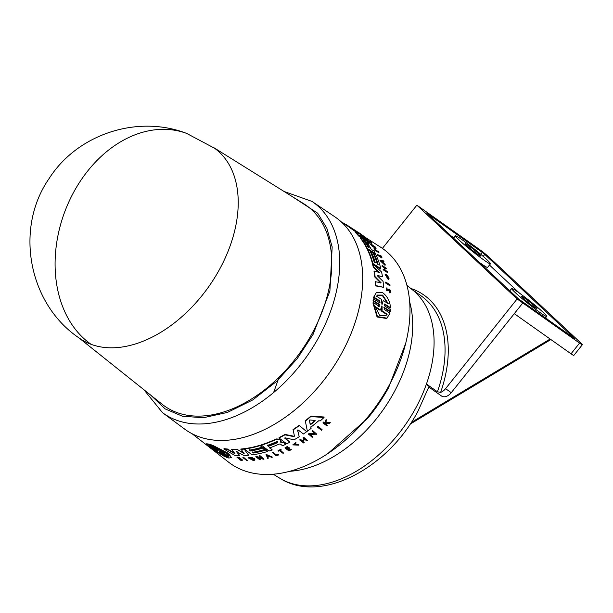 <?xml version="1.0" encoding="UTF-8"?>
<svg xmlns="http://www.w3.org/2000/svg" width="613" height="613" viewBox="0 0 613 613"><rect width="100%" height="100%" fill="white"/><g stroke="black" fill="none" stroke-linecap="round" stroke-linejoin="round"><path stroke-width="0.92" d="M91.176 344.368A116.547 75.69 125.3 0 1 79.889 338.514C28.673 304.799 14.068 228.802 49.147 178.506C77.407 134.094 137.603 114.363 186.666 133.419A116.554 87.307 110.2 0 0 74.012 191.608A116.554 87.307 -69.8 0 0 91.176 344.368A116.547 75.69 125.3 0 0 219.293 269.804A116.547 75.69 125.3 0 0 214.473 148.193L186.666 133.419M150.852 395.262L165.119 408.879L182.49 416.242L203.37 417.729L227.423 412.434L252.717 399.952L276.678 381.332L297.213 358.659L313.082 334.384L329.901 291.098L332.169 246.932L326.821 228.166L317.672 213.201L291.627 196.183M78.38 337.441L162.161 404.281A122.838 79.774 -54.7 0 0 311.841 333.924A122.838 79.774 -54.7 0 0 303.902 203.845L212.964 147.128M311.956 201.401A129.404 84.042 -54.7 0 1 318.706 337.403A129.404 84.042 -54.7 0 1 162.537 412.687L184.636 429.085A130.033 84.448 -54.7 0 0 341.571 353.433A130.033 84.448 -54.7 0 0 334.782 216.772L311.956 201.401L284.103 191.494M284.892 437.874L289.911 442.142A130.73 84.9 -54.7 0 1 286.677 443.82L279.022 437.988A130.293 84.617 -54.7 0 0 284.968 434.832L293.65 436.594L294.493 435.697M279.022 437.988L279.068 437.59A129.841 84.326 -54.7 0 0 285.014 434.418L293.696 436.18M294.455 436.195L293.06 429.537A129.841 84.326 -54.7 0 0 299.121 425.391L306.715 431.667A130.73 84.9 125.3 0 1 303.404 433.973L298.332 430.096L297.573 430.364M297.627 430.02L299.213 436.717A130.73 84.9 125.3 0 1 294.048 439.843L285.344 437.851L284.838 438.28L289.911 442.142M269.628 447.513L272.272 449.95A130.73 84.9 125.3 0 1 269.061 451.022L261.414 445.207A130.293 84.617 -54.7 0 0 276.218 439.36L279.628 439.567L280.493 440.234L280.386 442.042L283.911 442.831L285.781 444.256A130.73 84.9 125.3 0 1 282.601 445.766L280.455 444.134L279.221 444.042A130.577 84.801 125.3 0 1 269.582 447.911L272.272 449.95M261.414 445.207L261.46 444.808A129.841 84.326 -54.7 0 0 276.264 438.954L279.674 439.161L280.808 440.847M280.432 441.644L283.957 442.433L285.781 444.256M310.868 426.794L311.082 428.433L310.814 427.23A130.676 84.87 125.3 0 0 318.676 420.771L320.247 420.901A130.73 84.9 125.3 0 0 324.032 417.476L324.093 417.001L310.845 416.143L310.791 416.602L324.032 417.476M311.082 428.433A130.73 84.9 -54.7 0 1 307.374 431.192L305.274 420.748A129.841 84.326 -54.7 0 0 310.845 416.143M309.994 434.288L312.829 436.916A131.098 85.138 125.3 0 1 312.232 437.337L308.301 433.866L314.952 433.207M308.255 434.295L314.898 433.644L312.155 431.069A130.416 84.694 -54.7 0 0 312.745 430.625L316.676 434.104A131.098 85.138 125.3 0 1 316.078 434.548L315.565 434.15L309.94 434.709L312.829 436.916M303.083 438.057L303.129 437.644A130.423 84.701 -54.7 0 0 303.726 437.261L307.458 440.563A131.098 85.138 -54.7 0 1 306.868 440.946L304.99 439.521A130.99 85.069 125.3 0 1 302.339 441.191L304.209 442.617A131.098 85.138 125.3 0 1 303.627 442.977L299.841 440.096A130.883 85 -54.7 0 0 300.431 439.736L302.117 441.015A130.975 85.061 -54.7 0 0 304.768 439.345L303.083 438.057A130.883 85 -54.7 0 0 303.673 437.674L307.458 440.563M302.385 440.778L304.209 442.617M299.841 440.096L299.887 439.682A130.423 84.701 -54.7 0 0 300.477 439.322L302.163 440.601A130.523 84.763 -54.7 0 0 304.492 439.138M287.512 448.785L289.052 449.957A130.623 84.832 -54.7 0 0 291.045 449.015L291.336 449.674A131.098 85.138 125.3 0 1 288.815 450.854L285.03 447.973A130.883 85 -54.7 0 0 287.551 446.793L287.865 447.038A130.898 85.015 125.3 0 1 285.873 447.973L286.999 448.831A130.96 85.054 -54.7 0 0 288.999 447.896L289.459 448.249A130.99 85.069 125.3 0 1 287.466 449.183L289.007 450.356A131.075 85.13 -54.7 0 0 290.999 449.421L291.336 449.674M285.03 447.973L285.076 447.567A130.423 84.701 -54.7 0 0 287.597 446.387L287.865 447.038M285.919 447.574L287.053 448.432A130.508 84.755 -54.7 0 0 289.045 447.49L289.459 448.249M325.564 420.656L325.618 420.196A130.423 84.701 -54.7 0 0 326.2 419.66L326.047 422.778L330.254 422.326L330.192 422.794A131.098 85.138 125.3 0 1 329.595 423.338L325.963 423.698L325.932 424.403L327.273 425.437A131.098 85.138 125.3 0 1 326.813 425.836L323.028 422.932A130.883 85 -54.7 0 0 323.488 422.526L324.951 423.652A130.967 85.054 -54.7 0 0 325.434 423.215L325.564 420.656A130.883 85 -54.7 0 0 326.147 420.127L325.986 423.943L327.273 425.437M323.028 422.932L323.082 422.472A130.423 84.701 -54.7 0 0 323.541 422.066L325.005 423.192A130.508 84.755 -54.7 0 0 325.457 422.786M293.474 444.701L298.378 444.693L298.952 445.161L293.428 444.9L295.872 443.299L295.918 442.479L295.872 443.299M298.952 445.161L292.784 444.9L295.918 442.479M278.057 450.892L278.103 450.494A130.423 84.701 -54.7 0 0 280.969 449.352L281.237 449.996A130.898 85.015 125.3 0 1 280.133 450.448L283.597 453.084A131.098 85.138 125.3 0 1 283.03 453.314L279.559 450.678A130.898 85.015 125.3 0 1 278.379 451.137L278.057 450.892A130.883 85 -54.7 0 0 280.923 449.75L280.969 449.352M280.179 450.049L283.597 453.084M278.172 454.31L278.547 454.601L278.126 454.708A131.075 85.123 125.3 0 1 276.386 455.298L276.432 454.9A130.615 84.832 -54.7 0 0 278.172 454.31L278.126 454.708M278.501 454.992A131.098 85.138 -54.7 0 1 276.179 455.773L272.44 452.501A130.423 84.701 -54.7 0 0 273.023 452.31L276.432 454.9M317.565 427.238L317.618 426.794A130.416 84.694 -54.7 0 0 318.216 426.303L322.147 429.797A131.098 85.138 125.3 0 1 321.541 430.288L317.565 427.238A130.868 84.992 -54.7 0 0 318.162 426.748L322.147 429.797M252.441 451.95L253.345 452.639A130.171 84.54 -54.7 0 0 265.973 449.666L267.735 451.436A130.73 84.9 125.3 0 1 252.043 454.861L244.395 449.045A130.293 84.617 -54.7 0 0 260.088 445.62L262.103 447.153A130.408 84.694 125.3 0 1 249.476 450.126L250.594 450.984A130.469 84.732 -54.7 0 0 263.23 448.011L265.031 449.375A130.577 84.801 125.3 0 1 252.395 452.356L253.292 453.038L253.345 452.639M244.395 449.045L244.441 448.639A129.841 84.326 -54.7 0 0 260.134 445.222L262.103 447.153M249.522 449.727L250.648 450.586A130.017 84.441 -54.7 0 0 263.276 447.613L265.031 449.375M227.492 449.022L227.438 449.444A130.293 84.617 125.3 0 1 223.921 449.038L223.975 448.609A129.841 84.326 -54.7 0 0 227.492 449.022L234.304 452.953M227.438 449.444L235.017 453.804L231.66 449.283A129.841 84.326 -54.7 0 0 236.863 449.268L244.189 453.191M236.863 449.268L244.143 453.597L240.924 449.022A129.841 84.326 -54.7 0 0 243.928 448.708L248.61 455.244A130.73 84.9 125.3 0 1 244.058 455.52L236.541 451.758L239.668 455.543A130.73 84.9 125.3 0 1 234.419 455.221L223.921 449.038M236.595 451.352L239.668 455.543M248.571 458.041L248.617 457.635L252.472 457.444L252.219 458.187L249.545 458.332L253.966 459.574L253.797 459.129A131.021 85.092 125.3 0 1 252.679 459.229L252.28 458.922A130.998 85.077 -54.7 0 0 254.226 458.746L254.939 459.834L254.196 460.432A131.105 85.146 125.3 0 1 253.269 460.501L248.571 458.041L252.418 457.842M249.629 458.141L253.82 459.451M252.28 458.922L252.334 458.516A130.538 84.778 -54.7 0 0 254.272 458.348L254.939 459.834M258.357 457.75L260.387 459.735A131.105 85.146 -54.7 0 1 259.828 459.811L255.851 456.785L262.241 458.325L259.437 456.195A130.883 85 -54.7 0 0 259.989 456.095L263.973 459.122A131.105 85.146 125.3 0 1 263.421 459.229L257.506 457.536L260.387 459.735M255.851 456.785L255.897 456.386L261.467 457.735M259.437 456.195L259.483 455.796A130.423 84.701 -54.7 0 0 260.042 455.697L263.973 459.122M266.065 454.356L272.387 457.129A131.105 85.146 125.3 0 1 271.682 457.329L269.513 456.516A131.029 85.1 125.3 0 1 267.766 456.961L268.318 458.187A131.105 85.146 125.3 0 1 267.62 458.355L266.065 454.356M267.82 456.562L268.318 458.187M241.874 459.75L242.288 460.302L242.334 459.888L241.92 459.329L238.756 458.026L238.702 458.447L241.874 459.75C242.556 460.738 241.79 460.746 239.56 459.781L239.614 459.359L241.407 459.29M241.614 460.056L237.024 457.505L237.078 457.083L239.415 457.513L239.024 458.018C237.515 457.551 237.407 457.689 238.702 458.447C237.407 457.689 237.515 457.551 239.024 458.018M242.909 457.627L242.955 457.214A130.423 84.701 -54.7 0 0 243.499 457.221L247.43 460.67A131.105 85.146 -54.7 0 1 246.886 460.662L242.909 457.627A130.883 85 -54.7 0 0 243.445 457.635L247.43 460.67M220.32 452.731L224.864 456.731L213.071 449.735L206.55 444.264L209.041 444.563L214.573 448.816L214.627 448.356L209.094 444.103L209.041 444.563M206.55 444.264L206.604 443.781L209.094 444.103M216.144 449.559L210.29 444.494L211.493 444.915L217.125 449.735L218.496 450.18L212.972 445.935L228.442 453.819L231.392 457.482L228.795 458.08L223.262 453.835L221.891 453.398L227.584 457.765L226.381 457.352L219.331 452.478L224.864 456.731M212.972 445.935L213.025 445.49L228.496 453.39L231.392 457.482M221.944 452.946L227.584 457.765M192.068 433.728L228.618 462.187A131.711 85.536 -54.7 0 0 388.588 386.336A131.711 85.536 -54.7 0 0 380.642 247.208L365.425 237.461M381.592 257.843L377.631 255.284A130.423 84.701 -54.7 0 0 377.401 254.824L377.731 254.533L381.301 256.839A131.075 85.123 125.3 0 0 380.581 255.475L380.972 255.728A131.098 85.138 -54.7 0 1 381.93 257.552L381.592 257.843M380.573 256.364A130.615 84.832 -54.7 0 0 380.244 255.767L380.581 255.475M378.972 252.311L375.348 249.966A130.898 85.015 125.3 0 1 375.884 250.847L375.217 250.924A130.423 84.701 -54.7 0 0 373.892 248.824L374.558 248.748A130.898 85.015 125.3 0 1 375.079 249.545L378.711 251.889A131.098 85.138 125.3 0 1 378.972 252.311L378.642 252.602L375.861 250.809M369.547 241.499C374.918 246.066 366.911 240.955 366.413 239.499L367.264 239.591C367.662 240.748 374.03 244.817 369.754 241.185L371.685 243.093L371.348 243.392M370.367 242.319L369.417 241.484L369.754 241.185L371.187 242.687M374.42 246.893A130.623 84.832 -54.7 0 0 374.175 246.579L374.505 246.28A131.075 85.13 125.3 0 1 375.547 247.621L373.938 246.579A130.99 85.069 -54.7 0 0 372.896 245.246L372.413 244.932A130.96 85.054 125.3 0 1 373.447 246.265L372.267 245.506A130.898 85.015 -54.7 0 0 371.225 244.166L370.559 244.25A130.423 84.701 -54.7 0 1 371.869 245.943L372.206 245.644A130.883 85 -54.7 0 0 370.896 243.951M374.505 246.28L374.857 246.51A131.098 85.138 125.3 0 1 376.167 248.204L375.83 248.495L371.869 245.943M372.329 245.537A130.508 84.755 -54.7 0 0 372.076 245.223L372.413 244.932M363.187 236.327A130.523 84.763 -54.7 0 0 363.034 236.212L361.272 235.078M365.394 237.492L363.624 236.059A130.99 85.069 125.3 0 1 365.356 237.469L367.317 238.733A131.098 85.138 125.3 0 1 367.693 239.055L367.348 239.361L363.379 236.81A130.423 84.701 -54.7 0 0 363.003 236.488L363.348 236.181L365.118 237.323A130.975 85.061 -54.7 0 0 363.386 235.905L363.034 236.212M385.692 274.854L388.175 278.67L386.956 275.406A131.021 85.092 125.3 0 1 387.186 276.524L386.428 276.555A130.538 84.778 -54.7 0 0 386.029 274.616L386.366 274.317L388.857 277.658A131.105 85.146 125.3 0 1 389.04 278.601L388.404 279.796L385.462 275.053M387.975 278.769L387.247 276.417M386.619 288.087C385.753 289.528 386.198 290.485 387.945 290.953L388.297 290.646C386.55 290.171 386.106 289.213 386.964 287.781L386.864 288.746M387.592 290.378L388.581 289.152L389.439 289.206C390.918 290.884 391.102 291.995 389.983 292.539L389.125 290.102M389.63 292.853L390.473 292.424L389.63 292.853L389.462 292.186M389.998 311.688L384.006 307.872L384.382 307.534L390.381 311.35L389.998 311.688M383.891 307.557L384.382 307.534L384.159 309.427L389.983 313.136L387.01 318.139L386.611 318.492L377.079 316.99L372.919 302.876L373.302 302.531L379.133 306.239L379.37 304.347L373.371 300.531L373.547 298.868L379.547 302.684L379.715 300.83L373.892 297.121L376.298 292.623L382.681 292.723C387.286 296.163 389.914 301.167 390.558 307.734L384.734 304.025L384.359 304.354L390.182 308.063L390.558 307.734M378.75 306.577L378.987 304.676L372.988 300.868L373.547 298.868M379.163 303.021L379.34 301.159L373.516 297.451L376.298 292.623M377.608 276.003L377.516 275.298L377.608 276.003L383.079 281.39A130.73 84.9 -54.7 0 1 383.531 287.313L375.256 285.842A129.841 84.326 -54.7 0 0 375.11 281.696L381.087 282.746L375.102 276.685A130.293 84.617 -54.7 0 0 374.374 271.099L379.547 272.547L373.616 266.946A130.293 84.617 -54.7 0 0 372.942 263.981L381.608 272.019A130.73 84.9 125.3 0 1 382.458 276.678L377.355 275.444M380.742 283.053L374.75 276.984A129.841 84.326 -54.7 0 0 374.037 271.398L374.374 271.099M378.619 272.279L373.279 267.245A129.841 84.326 -54.7 0 0 372.604 264.28L372.942 263.981M382.458 276.678L377.171 275.605M374.804 262.372A130.017 84.441 -54.7 0 0 370.834 251.966L371.164 251.675L373.049 252.893A130.577 84.801 125.3 0 1 377.21 263.919L378.152 264.532A130.623 84.832 -54.7 0 0 373.991 253.498L375.884 254.717A130.73 84.9 125.3 0 1 380.834 268.647L372.819 263.483A130.293 84.617 -54.7 0 0 367.869 249.552L369.991 250.916A130.408 84.694 125.3 0 1 374.152 261.95L375.325 262.709A130.469 84.732 -54.7 0 0 371.164 251.675M377.631 264.195A130.171 84.54 -54.7 0 0 373.654 253.79L373.991 253.498M380.834 268.647L380.497 268.946L373.286 264.303M372.88 264.034L372.482 263.782A129.841 84.326 -54.7 0 0 367.539 249.843L367.869 249.552M389.692 285.635L385.523 282.953A130.423 84.701 -54.7 0 0 385.454 282.363L385.799 282.064L389.968 284.746A131.105 85.146 -54.7 0 1 390.037 285.336L389.692 285.635M385.041 268.272L382.106 266.379A130.423 84.701 -54.7 0 0 381.945 265.873L382.282 265.582A130.883 85 125.3 0 1 382.435 266.088L382.106 266.379M382.282 265.582L386.451 268.272A131.105 85.146 125.3 0 1 386.604 268.778L385.73 268.716L384.083 269.95M385.73 268.716L384.42 269.659L387.439 271.605A131.105 85.146 125.3 0 1 387.577 272.134L387.247 272.425L383.071 269.743L385.37 267.981L382.435 266.088M385.316 265.008L380.359 260.264L380.022 260.556L384.987 265.299L385.316 265.008A131.105 85.146 125.3 0 0 385.094 264.402L383.393 262.778A131.029 85.1 125.3 0 0 382.796 261.291L383.922 261.521L383.592 261.812L382.458 261.582M361.019 234.641L360.298 234.181M364.666 240.173L367.539 241.491A130.73 84.9 -54.7 0 1 369.21 243.614L368.873 243.913L366.628 242.464M366.75 242.273L366.75 242.273A130.577 84.801 125.3 0 1 371.233 249.307L374.045 251.123A130.73 84.9 125.3 0 1 375.363 253.644L375.026 253.935L367.018 248.771A129.841 84.326 -54.7 0 0 360.199 237.89L360.743 237.629M351.693 228.228L359.524 233.545A130.73 84.9 125.3 0 1 362.789 236.403L360.682 235.944M364.674 239.898L363.471 239.124M360.229 237.032L358.697 236.051A129.841 84.326 -54.7 0 0 355.295 232.388L355.632 232.082L358.735 233.43L350.544 227.638A130.293 84.617 -54.7 0 0 346.613 224.871A130.293 84.617 -54.7 0 0 346.322 224.687L345.97 225.002M356.965 232.649L350.192 227.944A129.841 84.326 -54.7 0 0 346.36 225.255L341.64 222.228M215.929 449.321L214.573 448.816M389.477 289.796L388.887 289.826L389.477 289.796L390.121 291.803M284.049 442.502L284.003 442.908M379.631 306.216L379.14 306.239M217.83 450.884L215.922 450.517L220.718 454.21C212.274 449.183 208.543 446.31 209.539 445.597L214.335 449.298L217.83 450.884M217.132 448.256L226.519 453.451C228.879 455.367 229.477 456.493 228.32 456.831L223.5 453.137L219.531 451.475L221.952 451.95L217.132 448.256M315.005 420.457L315.067 420.97A130.577 84.801 125.3 0 1 310.837 424.449L310.201 424.403L309.366 420.441L309.925 419.974L315.005 420.457M276.494 441.728L277.781 441.827L277.62 442.586A130.477 84.74 125.3 0 1 268.379 446.333L267.253 445.475A130.408 84.694 -54.7 0 0 276.494 441.728M381.592 306.125L382.075 306.431L382.121 310.967L387.186 314.178L386.052 315.48L379.639 315.381L375.386 306.692L380.451 309.902L381.876 305.941M376.528 296.225L377.478 295.083L382.642 295.106L388.297 303.734L383.225 300.5L382.32 304.094L381.845 303.795L381.6 299.466L376.528 296.225M387.73 303.374L382.274 295.428L377.294 295.251M368.873 247.844L367.923 246.878A130.408 84.694 -54.7 0 0 363.586 240.166L364.766 240.924A130.477 84.74 125.3 0 1 369.103 247.637L369.149 247.913M524.376 297.956A10.053 0.682 -141.4 0 1 532.843 304.584A10.053 0.682 -141.4 0 1 537.034 308.714A10.053 0.682 -141.4 0 1 533.969 306.929A10.053 0.682 -141.4 0 1 525.502 300.309A10.053 0.682 -141.4 0 1 521.311 296.171A10.053 0.682 -141.4 0 1 524.376 297.956M468.148 245.353A10.053 0.682 -141.4 0 1 476.615 251.981A10.053 0.682 -141.4 0 1 480.807 256.111A10.053 0.682 -141.4 0 1 477.742 254.326A10.053 0.682 -141.4 0 1 469.274 247.706A10.053 0.682 -141.4 0 1 465.083 243.568A10.053 0.682 -141.4 0 1 468.148 245.353M518.498 292.455A22.397 1.517 38.6 0 0 511.663 288.478A22.397 1.517 38.6 0 0 521.004 297.688A22.397 1.517 38.6 0 0 539.854 312.438A22.397 1.517 38.6 0 0 546.681 316.415A22.397 1.517 38.6 0 0 537.348 307.205A22.397 1.517 38.6 0 0 518.498 292.455M462.263 239.852A22.397 1.517 38.6 0 0 455.436 235.875A22.397 1.517 38.6 0 0 464.777 245.085A22.397 1.517 38.6 0 0 483.626 259.835A22.397 1.517 38.6 0 0 490.454 263.812A22.397 1.517 38.6 0 0 481.113 254.602A22.397 1.517 38.6 0 0 462.263 239.852M479.634 262.579A22.397 1.517 38.6 0 0 480.784 263.398A22.397 1.517 38.6 0 0 487.611 267.375L490.454 263.812M211.493 444.915L217.125 449.735M210.236 444.946L211.439 445.367M243.499 457.221L243.445 457.635M241.353 459.704L239.913 459.727L239.967 459.306M237.024 457.505L239.361 457.934M266.019 454.746L272.387 457.129M260.042 455.697L259.989 456.095M254.272 458.348L254.226 458.746M236.557 451.628L237.193 451.758M243.928 448.708L248.61 455.244M240.871 449.429A130.293 84.617 -54.7 0 0 243.882 449.107M231.614 449.697A130.293 84.617 -54.7 0 0 236.817 449.681M377.631 255.284L377.96 254.993A130.883 85 -54.7 0 0 377.731 254.533M381.93 257.552L377.96 254.993M375.217 250.924L375.547 250.625A130.883 85 -54.7 0 0 374.229 248.533M369.884 241.2C375.256 245.767 367.248 240.656 366.75 239.2M376.167 248.204L372.206 245.644M363.379 236.81L363.724 236.503A130.883 85 -54.7 0 0 363.348 236.181M367.693 239.055L363.724 236.503M360.934 234.725L365.195 237.016A131.098 85.138 125.3 0 1 365.586 237.323M361.302 235.047L361.616 234.771A130.883 85 -54.7 0 0 361.226 234.465M363.386 235.905L361.616 234.771M263.276 447.613L263.23 448.011M250.648 450.586L250.594 450.984M260.134 445.222L260.088 445.62M265.973 449.666L267.735 451.436M253.292 453.038A130.623 84.832 -54.7 0 0 265.927 450.065M318.216 426.303L318.162 426.748M273.023 452.31L276.386 455.298M272.394 452.892A130.883 85 -54.7 0 0 272.977 452.708M298.378 444.693L298.324 445.107M292.784 444.9L295.864 442.885M330.192 422.794L325.986 423.238L326.047 422.778M326.2 419.66L326.147 420.127M325.005 423.192L324.951 423.652M323.541 422.066L323.488 422.526M325.986 423.943L325.932 424.403M291.045 449.015L290.999 449.421M289.052 449.957L289.007 450.356M289.045 447.49L288.999 447.896M287.053 448.432L286.999 448.831M287.597 446.387L287.551 446.793M303.726 437.261L303.673 437.674M302.163 440.601L302.117 441.015M300.477 439.322L300.431 439.736M312.745 430.625L316.676 434.104M312.101 431.498A130.868 84.992 -54.7 0 0 312.691 431.054M388.749 279.497L384.972 274.118M386.428 276.555L386.772 276.256A130.998 85.077 -54.7 0 0 386.366 274.317M387.186 276.524L386.772 276.256M386.228 288.187L386.964 287.781M388.887 289.826L388.297 290.646M387.845 290.156L388.136 289.574M386.979 288.524L387.899 290.125M305.22 421.185A130.293 84.617 -54.7 0 0 310.791 416.602M281.076 441.95L281.03 442.348L280.386 442.042M280.884 440.594L280.762 441.253M280.539 439.827L280.493 440.234M284.884 437.92L285.344 437.851M297.596 430.288L299.213 436.717M299.121 425.391L306.715 431.667M293.006 429.958A130.293 84.617 -54.7 0 0 299.067 425.82M294.447 436.111L293.65 436.594M285.014 434.418L284.968 434.832M384.251 304.04L384.734 304.025L384.566 305.879L390.558 309.695L390.381 311.35M380.029 302.669L379.547 302.684M372.988 300.868L373.371 300.531M387.01 318.139L377.493 316.63L373.302 302.531M375.256 285.842L375.608 285.528A130.293 84.617 -54.7 0 0 375.462 281.39M383.531 287.313L375.608 285.528M385.523 282.953L385.868 282.654A130.883 85 -54.7 0 0 385.799 282.064M390.037 285.336L385.868 282.654M387.577 272.134L383.409 269.444M386.604 268.778L386.067 268.425M383.922 261.521A131.105 85.146 -54.7 0 0 383.669 260.931L380.359 260.264M357.754 232.005L361.471 234.388A131.098 85.138 125.3 0 1 361.9 234.664L357.846 232.135M357.67 232.028L351.364 227.998M341.571 222.167L341.686 222.067A130.293 84.617 -54.7 0 0 341.188 221.814M346.215 224.779L341.686 222.067M364.49 240.051L361.08 237.331L360.536 237.599L361.08 237.331M364.727 240.12L364.283 239.875M367.018 248.771L367.356 248.48A130.293 84.617 -54.7 0 0 360.536 237.599L360.199 237.89M375.363 253.644L367.356 248.48M369.21 243.614L366.781 242.319M362.789 236.403L359.41 235.017M356.574 231.515L356.705 231.407A130.73 84.9 125.3 0 0 354.552 229.959A130.73 84.9 125.3 0 0 354.352 229.829M358.069 233.132L358.735 233.43M358.697 236.051L359.034 235.752A130.293 84.617 -54.7 0 0 355.632 232.082M366.873 241.07L359.034 235.752M359.923 235.453L365.233 238.871A130.73 84.9 125.3 0 1 367.049 240.917M209.01 445.751L209.539 445.597M228.887 456.325L228.32 456.831L228.871 456.087M220.006 451.612L219.531 451.475M267.184 455.635L269.145 456.379A131.013 85.092 125.3 0 1 267.674 456.754L267.184 455.635M315.151 420.51L315.067 420.97L315.12 420.518A130.117 84.502 -54.7 0 1 310.891 424.004L310.837 424.449M309.381 420.288L309.925 419.974M277.781 441.827L277.666 442.188A130.017 84.441 -54.7 0 1 268.425 445.935L267.299 445.084M382.091 304.301L381.845 303.795M381.577 261.046L382.596 261.253A131.013 85.092 125.3 0 1 383.11 262.502L381.577 261.046M215.968 450.088L215.922 450.517M209.186 445.613L218.136 452.218M223.5 453.137L223.546 452.693L228.365 456.386M218.665 448.946L221.952 451.95M223.546 452.693L221.523 451.911M267.674 456.754L267.728 456.356A130.561 84.793 -54.7 0 0 268.54 456.149M267.23 455.237L267.728 456.356M309.419 419.997L310.255 423.966L310.891 424.004M387.186 314.178L386.795 314.523L381.73 311.312L382.121 310.967M381.73 311.312L381.493 306.278M380.451 309.902L380.06 310.247L374.995 307.036M385.868 315.641L386.795 314.523M383.225 300.5L381.945 304.431M382.382 261.812A130.561 84.793 -54.7 0 0 382.267 261.544L382.596 261.253M368.62 247.667A130.017 84.441 -54.7 0 0 364.428 241.223L364.766 240.924M428.387 386.083L426.449 384.014A115.29 74.878 -54.7 0 0 412.932 290.217L406.879 285.283M428.809 386.956L417.913 411.354C387.745 468.424 320.829 504.369 279.926 478.293A115.29 74.878 -54.7 0 0 415.361 408.725A115.29 74.878 -54.7 0 0 426.449 384.014L437.429 391.776A115.29 74.878 -54.7 0 0 421.238 295.949L411.63 289.152M428.793 386.995L441.613 396.059A9.141 5.938 -54.7 0 0 451.245 392.672L522.812 302.968L517.134 298.96L416.878 205.163L382.397 248.38M517.134 298.96L445.574 388.657A9.141 5.938 125.3 0 1 440.632 392.389L437.429 391.776M428.226 388.588L429.246 387.316M416.878 205.163L479.312 249.315A9.141 0.621 -141.4 0 1 489.343 257.406L580.879 343.042A9.141 0.621 -141.4 0 1 582.35 344.728L573.822 355.425A9.141 0.621 -141.4 0 1 571.032 353.801L514.284 313.664M482.247 252.395L426.916 213.263L518.452 298.891L574.481 338.43L484.76 254.418L482.247 252.395L480.738 254.28M582.35 344.728A9.141 0.621 -141.4 0 1 579.561 343.104L522.812 302.968M453.842 237.875L451.337 236.105M547.938 319.748L545.693 317.649M519.64 293.275L489.465 265.046M279.091 377.179L273.597 392.588M289.834 471.297A117.221 76.127 -54.7 0 0 393.676 392.979A117.221 76.127 -54.7 0 0 409.637 301.88M240.365 458.555L240.311 458.976M279.674 439.161L279.628 439.567M276.264 438.954L276.218 439.36M310.255 423.966L310.201 424.403M268.379 446.333L268.425 445.935M382.075 306.431L381.692 306.768M327.626 453.75L367.746 418.196A125.136 81.268 -54.7 0 0 385.531 393.048A125.136 81.268 -54.7 0 0 388.581 387.715L405.683 343.364M445.574 388.657L451.245 392.672M440.632 392.389A117.573 76.357 -54.7 0 0 410.695 288.394M550.137 339.02L411.208 422.495M571.032 353.801L579.561 343.104M484.76 254.418L483.19 256.387M162.537 412.687L143.917 389.73M279.926 478.293L273.26 474.232M511.663 288.478L509.809 290.807M455.436 235.875L453.582 238.204M346.613 224.871L354.552 229.959M385.539 393.048L388.581 387.707M550.895 339.556L410.12 424.142M546.681 316.415L545.432 317.978"/></g></svg>
